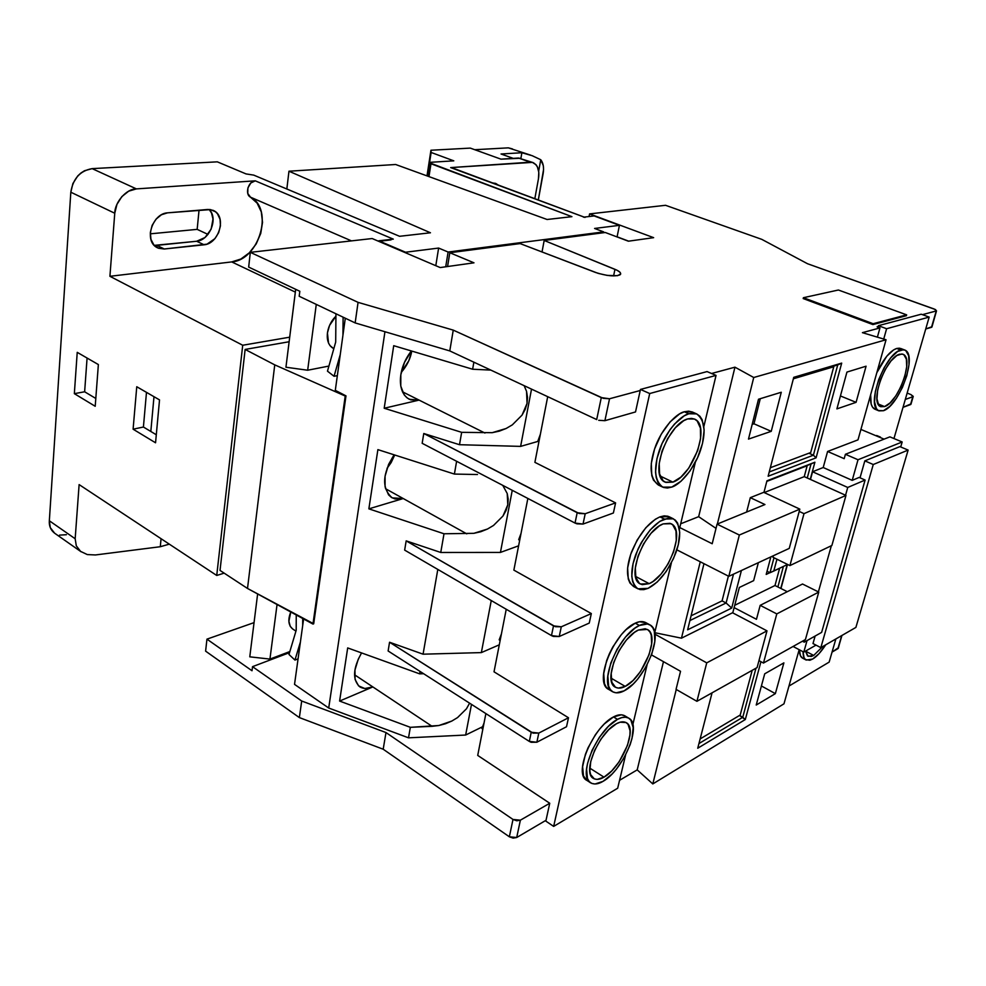 <?xml version="1.0" encoding="UTF-8"?>
<svg xmlns="http://www.w3.org/2000/svg" width="986" height="986" viewBox="0 0 986 986"><rect width="100%" height="100%" fill="white"/><g stroke="black" fill="none" stroke-linecap="round" stroke-linejoin="round"><path stroke-width="1.48" d="M403.225 498.534L385.501 488.686L403.225 498.534L392.206 497.868C381.545 488.501 382.174 474.143 394.092 454.805L388.583 464.418L385.07 476.189L385.082 486.899L388.583 494.873L391.479 497.449L394.979 498.941L403.225 498.534L466.785 533.857L403.225 498.534L368.863 508.85L444.008 533.771L473.847 533.327L444.008 533.771L440.754 552.468L444.008 533.771L368.863 508.85L403.225 498.534M480.835 531.7L473.847 533.327L487.466 529.038L480.835 531.7M493.518 525.452L487.466 529.038L493.518 525.452L502.959 516.035L493.518 525.452M507.778 504.857L502.959 516.035L506.015 510.563L507.778 504.857L508.184 499.101L507.223 493.53L507.778 504.857M502.749 485.346L507.223 493.53L502.749 485.346M477.47 474.525L454.398 474.069L456.617 461.275L454.398 474.069L377.885 449.628L368.863 508.85L377.885 449.628L454.398 474.069L477.47 474.525M419.087 400.106L402.448 391.787L419.087 400.106L409.326 399.268C396.631 392.49 397.605 368.246 411.384 350.967L404.47 362.417L400.834 374.705L400.772 386.142L404.272 394.967L407.193 397.95L410.731 399.848L419.087 400.106L484.952 433.051L419.087 400.106L384.195 408.241L461.658 432.336L492.187 432.681L461.658 432.336L459.501 444.711L461.658 432.336L384.195 408.241L419.087 400.106M499.335 431.141L492.187 432.681L506.138 428.491L499.335 431.141M512.338 424.855L506.138 428.491L512.338 424.855L522.05 415.118L512.338 424.855M527.054 403.385L522.05 415.118L525.205 409.4L527.054 403.385L527.51 397.284L526.549 391.356L527.054 403.385M524.145 385.674L526.549 391.356L524.145 385.674M372.856 686.934L354.578 674.794L372.856 686.934L339.603 701.058L410.336 727.323L408.512 737.824L465.651 735.038L482.585 726.744L465.651 735.038L408.512 737.824L328.708 708.022L408.512 737.824L410.336 727.323L432.09 726.325L372.856 686.934C368.061 689.054 363.76 689.054 359.927 686.946C352.298 679.884 352.852 668.545 361.566 652.917L358.238 659.252L354.948 670.073L355.083 679.44L358.584 685.899L364.832 688.511L372.856 686.934L432.09 726.325L438.844 725.511L410.336 727.323L339.603 701.058L347.688 647.925L339.603 701.058L372.856 686.934M445.512 723.736L438.844 725.511L451.822 721.049L445.512 723.736M457.566 717.574L451.822 721.049L457.566 717.574L466.489 708.761L457.566 717.574M469.595 703.166L466.489 708.761L469.595 703.166M904.593 349.956C918.299 354.393 899.22 405.985 883.431 410.718L889.803 406.38L896.459 398.233L902.412 387.486L906.812 375.691L909.018 364.561L908.673 355.749L905.777 350.597L903.484 349.697L897.63 351.46L890.826 357.758L884.171 367.642L878.711 379.536L875.334 391.565L874.533 401.807L876.418 408.672L878.279 410.521L883.431 410.718L878.97 410.866C865.19 406.737 884.997 353.629 900.736 349.981L904.593 349.956L900.575 348.44L896.705 348.452C890.198 350.708 883.567 358.781 876.825 372.683L886.784 356.205L893.587 349.931L896.705 348.452L900.736 349.981L896.705 348.452L899.466 348.181M875.038 409.252L872.462 407.058L871.18 404.124L870.65 394.696C870.046 402.806 871.501 407.649 875.026 409.252L878.97 410.866M802.616 658.167L800.422 655.727L799.449 649.823C799.424 654.223 800.472 656.996 802.604 658.155L806.191 660.053C804.071 658.894 803.023 656.121 803.06 651.734L804.021 657.625L805.439 659.56L809.839 660.263L812.661 659.042L806.191 660.053M692.394 412.025L688.598 411.162L684.321 411.766L688.844 413.775L696.658 413.91C704.99 420.258 706.296 432.336 700.553 450.146C695.192 466.908 681.178 484.336 671.737 487.096L680.993 481.267L690.04 470.951L697.57 457.701L702.513 443.404L704.152 430.106L702.192 419.777L699.9 416.24L696.843 413.997L693.109 413.159L688.844 413.775L684.21 415.845L674.572 423.992L669.95 429.773L662.05 443.577L656.984 458.49L655.542 472.109L656.257 477.729L657.908 482.277L660.386 485.568L663.615 487.491L667.448 488.008L671.737 487.096L662.752 487.146C654.556 480.774 653.422 468.51 659.326 450.392C665.057 433.014 679.613 415.821 688.844 413.775L684.321 411.766C675.077 413.787 660.509 430.931 654.815 448.273C648.924 466.366 650.094 478.617 658.328 485.001L662.469 487.01M671.01 517.97L667.916 516.233L664.182 515.863L659.93 516.874L664.268 519.043L673.364 518.821C680.796 524.897 681.659 536.137 675.94 552.567C668.508 570.635 659.227 582.566 648.085 588.346L657.255 581.999L666.154 571.56L673.5 558.544L678.269 544.851L679.736 532.44L677.653 523.135L675.324 520.115L672.242 518.389L668.52 518.02L659.683 521.434L650.168 529.95L641.492 542.3L637.93 549.301L633.061 563.561L631.779 576.243L632.568 581.346L634.257 585.351L636.771 588.124L640 589.566L643.833 589.628L648.085 588.346L637.893 588.815C630.584 582.714 629.881 571.288 635.773 554.551C643.698 535.977 653.2 524.133 664.268 519.043L659.93 516.874C648.837 521.939 639.335 533.746 631.422 552.283C625.555 568.996 626.283 580.409 633.628 586.534L637.597 588.654M645.805 622.634L639.47 621.759L635.243 623.164L639.421 625.469C643.266 623.608 646.693 623.374 649.688 624.767C665.316 631.829 644.881 680.821 624.163 690.841L633.222 684.013L637.72 679.107L645.818 667.239L651.795 654.075L654.803 641.516L654.347 631.397L652.818 627.737L650.464 625.235L647.371 623.99L639.421 625.469L634.873 628.181L625.506 637.042L617.026 649.306L610.802 663.023L607.857 675.977L608.608 686.108L610.334 689.596L612.873 691.864L616.114 692.838L624.163 690.841C619.935 693.109 616.164 693.454 612.848 691.852C597.159 685.036 618.752 634.171 639.421 625.469L635.243 623.164C614.537 631.792 593.005 682.583 608.756 689.436L612.577 691.691M624.939 715.885L621.402 714.788L613.477 716.933L617.495 719.361C621.796 716.995 625.518 716.575 628.674 718.128C642.724 724.809 622.918 770.374 603.025 781.356L611.986 774.133L616.41 769.154L624.36 757.347L630.177 744.578L632.014 738.391L633.185 727.569L630.88 720.113L628.501 718.03L625.407 717.192L621.685 717.635L617.495 719.361L608.35 726.411L599.389 737.282L592.068 750.297L587.557 763.349L586.608 769.216L587.471 778.509L589.234 781.578L591.785 783.426L595.026 784.006L603.025 781.356C598.366 784.153 594.311 784.696 590.86 782.958C576.736 776.5 597.664 729.147 617.495 719.361L613.477 716.933C593.609 726.657 572.73 773.924 586.916 780.419L590.577 782.773M625.198 686.404L611.098 678.146L625.198 686.404C621.574 688.339 618.345 688.622 615.51 687.267C601.99 681.375 620.527 637.634 638.349 630.054L647.26 629.438C660.731 635.502 643.057 677.85 625.198 686.404L618.271 688.105L615.486 687.254L611.825 682.25L611.197 673.524L613.748 662.382L619.085 650.587L626.369 640.037L634.429 632.396L638.349 630.054L645.201 628.748L647.876 629.808L649.922 631.952L651.253 635.095L651.66 643.821L649.071 654.667L640.58 671.417L633.012 680.537L625.198 686.404M649.182 583.65L635.576 576.416L649.182 583.65L640.456 584.045C625.321 577.895 644.45 530.246 663.134 523.899L671.047 523.702C686.157 530.049 667.892 576.218 649.182 583.65L642.219 584.673L639.446 583.416L635.847 577.537L635.329 567.961L638.028 556.141L643.55 543.939L650.994 533.327L659.178 525.982L663.134 523.899L670.024 523.307L672.686 524.786L675.989 530.949L676.273 540.488L673.537 551.987L668.2 563.733L661.051 574.062L653.102 581.432L649.182 583.65M672.896 482.129L660.189 476.041L672.896 482.129L665.217 482.166C648.394 475.918 668.064 423.82 687.649 418.927L694.44 419.038C711.263 425.508 692.48 476.028 672.896 482.129L665.895 482.437L663.134 480.761L659.597 473.983L659.203 463.531L662.074 451.009L667.756 438.413L675.361 427.751L683.655 420.726L687.649 418.927L691.322 418.384L694.551 419.075L697.201 420.985L700.417 428.06L700.578 438.45L697.681 450.59L688.709 468.227L680.882 477.125L672.896 482.129M884.602 406.589L878.107 403.952L884.602 406.589L880.794 406.713C868.925 403.126 885.946 357.45 899.528 354.233L902.88 354.208C914.7 358.017 898.221 402.571 884.602 406.589L880.165 406.392L878.575 404.79L876.973 398.849L877.663 390.037L880.572 379.684L885.268 369.454L890.999 360.95L896.841 355.527L901.894 353.974L903.879 354.738L906.38 359.15L906.701 366.755L904.803 376.356L900.994 386.549L895.855 395.842L890.111 402.867L884.602 406.589M813.684 655.431L805.513 651.142L813.684 655.431L808.138 656.294L805.513 651.13L807.472 655.85L811.256 656.479L813.684 655.431L822.644 646.582L813.684 655.431M604.011 777.153L589.813 768.131L604.011 777.153C600.018 779.544 596.542 780 593.584 778.509C581.407 772.938 599.389 732.216 616.484 723.712C620.206 721.641 623.435 721.284 626.172 722.627C638.287 728.371 621.155 767.749 604.011 777.153L597.122 779.408L594.336 778.891L590.639 774.639L589.875 771.04L590.737 761.562L594.62 750.346L600.905 739.155L608.608 729.788L616.484 723.712L620.095 722.208L625.987 722.516L628.045 724.291L630.042 730.712L629.918 735.1L627.466 745.391L619.183 761.747L611.739 770.941L604.011 777.153M290.784 611.998C287.715 619.627 288.343 625.284 292.645 628.957L290.241 626.393L288.898 621.279L290.784 611.998M335.93 316.21C325.466 326.28 324.246 343.72 333.49 348.465L330.014 345.605L328.535 343.066L327.426 332.935L329.558 325.417L335.93 316.21M492.815 183.002L495.675 183.408L498.201 185.011L492.815 183.002M532.945 162.554L518.537 158.031L500.987 159.165L470.297 148.11L430.944 150.242L470.297 148.11L500.987 159.165L520.719 158.228M878.181 326.551L877.096 326.847L879.956 327.919L862.417 332.664L886.057 339.751L753.735 377.502L734.952 367.174L711.572 373.497L734.952 367.174L698.655 516.676L716.021 528.385L698.655 516.676L680.685 523.788L698.655 516.676L734.952 367.174L753.735 377.502L886.057 339.751L857.993 439.867L827.599 451.465L823.211 467.524L812.55 471.752L810.48 479.455L812.55 471.752L823.211 467.524L827.599 451.465L844.189 458.675L845.409 454.287L858.017 459.747L852.212 480.355L859.163 477.434L865.104 480.046L847.738 487.454L812.55 471.752L847.738 487.454L845.557 495.243L847.738 487.454L865.104 480.046L859.163 477.434L852.212 480.355L823.211 467.524L852.212 480.355L858.017 459.747L902.165 441.974L858.017 459.747L845.409 454.287L889.902 436.86L845.409 454.287L844.189 458.675L827.599 451.465L857.993 439.867L886.057 339.751L862.417 332.664L879.956 327.919L877.392 337.15L879.956 327.919L877.096 326.847L878.181 326.551L878.008 327.192L878.427 325.688L921.232 314.214L929.182 317.085L893.957 438.56L929.182 317.085L886.611 328.732L929.182 317.085L921.232 314.214L878.427 325.688L886.611 328.732L878.427 325.688L878.181 326.551M931.745 327.216L936.515 310.849L934.26 309.037L807.522 263.73L761.771 239.351L665.55 205.298L589.579 213.9L653.644 237.663L628.378 241.2L605.293 232.499L544.173 240.461L542.029 251.972L544.173 240.461L614.956 269.314C619.911 271.384 621.611 273.208 620.058 274.811C614.87 276.77 606.698 275.994 595.532 272.456L520.115 243.591L449.813 252.736L447.57 266.528L449.813 252.736L473.983 262.818L440.175 267.563L372.166 238.538L250.321 252.342L248.669 267.083L299.818 291.277L299.189 296.268L355.157 322.915L358.066 302.357L355.157 322.915L449.776 350.917L453.252 330.125L449.776 350.917L596.69 419.568L601.287 397.605L596.69 419.568L449.776 350.917L355.157 322.915L299.189 296.268L299.818 291.277L248.669 267.083L250.321 252.342L358.066 302.357L453.252 330.125L601.287 397.605L609.533 398.763L604.899 420.689L598.724 420.307L604.899 420.689L635.526 411.938L640.456 389.433L649.712 393.537L716.046 375.395L649.712 393.537L553.664 826.404L545.837 821.116L546.022 820.278L516.713 837.508L520.374 820.179L549.744 803.257L477.717 755.412L485.876 713.593L477.717 755.412L549.744 803.257L546.022 820.278L516.713 837.508L520.374 820.179L549.744 803.257L545.837 821.116L553.664 826.404L617.68 788.221L625.568 755.128L617.68 788.221L553.664 826.404L649.712 393.537L640.456 389.433L635.526 411.938L604.899 420.689L609.533 398.763L640.222 390.505L609.533 398.763L603.333 398.344L453.252 330.125L358.066 302.357L250.321 252.342L372.166 238.538L440.175 267.563L473.983 262.818L449.813 252.736L520.115 243.591L598.182 273.368L607.179 275.402L617.495 275.686L620.712 273.997L619.997 272.247L617.1 270.287L544.173 240.461L605.293 232.499L628.378 241.2L653.644 237.663L589.579 213.9L665.55 205.298L761.771 239.351L807.522 263.73L935.603 309.616L936.256 310.947L922.452 314.657L936.256 310.947L931.487 327.327L925.731 328.967L931.881 326.748M803.183 298.561L872.893 324.579L906.417 315.693L906.652 314.854L906.417 315.693L872.893 324.579L873.14 323.716L803.405 297.71L803.183 298.561L872.893 324.579L873.14 323.716L906.652 314.854L873.14 323.716L803.405 297.71L803.183 298.561M430.944 150.242L427 175.878L430.944 150.242L429.551 162.715L431.128 152.46L453.794 160.841L430.857 162.283L453.794 160.841L431.128 152.46L430.944 150.242M429.539 162.801L430.857 162.283L429.637 162.591L430.981 163.762L428.984 176.605L430.981 163.762L571.917 216.661L547.094 219.496L395.657 164.502L288.96 171.219L395.657 164.502L547.094 219.496L571.917 216.661L429.539 162.801L427.48 176.063M584.156 217.105L450.676 167.595L530.221 162.197L518.537 158.031L532.97 162.554C537.888 165.167 539.712 170.59 538.442 178.823L538.8 172.254L537.37 166.782L536.039 164.724L532.403 162.382L450.676 167.595L585.018 217.438M246.044 173.918L217.314 161.84L246.044 173.918L253.722 175.114L399.576 236.295L430.451 232.782L288.96 171.219L286.84 189.004L288.96 171.219L430.451 232.782L399.576 236.295L253.722 175.114L246.044 173.918M153.989 396.692L150.821 431.474L153.989 396.692M864.833 460.869L899.898 446.621L908.131 450.072L855.885 627.416L820.833 647.629L873.263 464.517L908.131 450.072L899.898 446.621L864.833 460.869L873.263 464.517L820.833 647.629L855.885 627.416L908.131 450.072L873.263 464.517L864.833 460.869L860.026 477.816L864.833 460.869M900.711 446.954L902.165 441.974L889.902 436.86L902.165 441.974L900.711 446.954M807.041 640.58L803.8 652.116L816.014 645.127L803.8 652.116L793.064 646.471L803.8 652.116L807.041 640.58M812.994 643.562L815.126 636.044L812.994 643.562L820.833 647.629L812.994 643.562M770.855 556.905L766.196 574.419L769.869 572.669L766.196 574.419L770.855 556.905M779.63 568.256L774.996 585.511L734.73 605.293L774.996 585.511L779.63 568.256M766.8 481.39L807.177 465.725L804.243 476.645L764.212 492.569L804.243 476.645L807.177 465.725L766.8 481.39M799.165 649.675L783.981 703.819L652.806 783.932L676.26 689.473L652.806 783.932L637.202 769.881L619.565 780.296L637.202 769.881L663.467 661.668L637.202 769.881L652.806 783.932L783.981 703.819L799.165 649.675M732.536 612.762L681.462 638.176L700.27 561.786L681.462 638.176L654.741 632.692L681.462 638.176L732.536 612.762L766.997 630.855L732.536 612.762M763.706 492.334L750.309 497.659L746.636 512.042L750.309 497.659L764.951 504.536L750.309 497.659L763.706 492.334L799.831 509.133L789.244 548.401L799.831 509.133L763.706 492.334M717.352 524.034L753.735 377.502L717.352 524.034M787.494 564.399L780.974 588.519L787.494 564.399M866.078 366.2L846.937 372.079L836.904 408.894L856.07 402.337L866.078 366.2L856.07 402.337L836.904 408.894L846.937 372.079L866.078 366.2M756.213 705.039L775.353 693.639L783.882 662.875L764.717 673.808L756.213 705.039L764.717 673.808L783.882 662.875L775.353 693.639L761.414 685.96L775.353 693.639L756.213 705.039M781.269 392.255L758.493 399.244L748.485 439.103L771.237 431.338L781.269 392.255L771.237 431.338L748.485 439.103L758.493 399.244L781.269 392.255M687.624 629.795L731.698 608.079L741.41 570.512L731.698 608.079L687.624 629.795L703.979 563.672L687.624 629.795M793.742 377.33L768.131 476.238L816.088 457.837L841.699 363.107L793.742 377.33L841.699 363.107L837.73 364.931L813.401 455.187L808.902 453.215L813.401 455.187L769.24 471.974L813.401 455.187L816.088 457.837L768.131 476.238L793.742 377.33M780.764 588.42L787.198 564.645L773.788 571.042L776.943 559.222L773.788 571.042L769.992 572.73L767.046 571.251L769.992 572.73L773.985 557.768L769.992 572.73L787.198 564.645L780.764 588.42M810.258 479.356L814.892 462.224L766.948 480.811L763.94 492.445L766.948 480.811L814.892 462.224L810.258 479.356M758.357 562.673L753.649 580.643L739.34 587.471L732.758 612.885L739.34 587.471L753.649 580.643L758.357 562.673M712.065 692.825L697.731 748.238L745.305 719.533L760.945 661.692L745.305 719.533L739.512 715.454L742.754 717.29L698.938 743.567L742.754 717.29L755.979 668.2L742.754 717.29L745.305 719.533L697.731 748.238L712.065 692.825M712.2 543.742L679.785 527.572L712.2 543.742L717.068 524.145L739.34 535.028L728.802 576.329L789.244 548.401L728.802 576.329L676.864 549.855L728.802 576.329L739.34 535.028L799.831 509.133L739.34 535.028L717.068 524.145L712.2 543.742M835.857 638.965L829.152 662.111L788.948 686.083L829.152 662.111L835.857 638.965M883.727 339.048L886.611 328.732L883.727 339.048M876.677 435.516L880.449 437.094M716.046 375.395L703.905 426.346L716.046 375.395L707.061 371.586L716.046 375.395M695.364 462.212L679.453 528.989L695.364 462.212M671.355 562.944L654.679 632.913L671.355 562.944M647.05 664.971L632.815 724.71L647.05 664.971M673.352 518.809L669.038 516.676L659.93 516.874L655.32 519.252L645.805 527.744L637.141 540.057L630.744 554.218L627.626 567.948L628.279 579.053L629.98 583.059L633.641 586.534M628.674 718.128L624.68 715.725C621.513 714.172 617.778 714.579 613.477 716.933L604.319 723.946L599.722 728.987L595.359 734.792L588.05 747.782L585.388 754.426L582.615 766.677L583.502 775.97L586.916 780.431M649.675 624.754L645.534 622.486C642.527 621.081 639.101 621.316 635.243 623.164L625.987 629.734L621.316 634.688L612.836 646.915L609.385 653.718L606.636 660.608L603.715 673.549L604.48 683.668L606.23 687.168L608.781 689.448M696.658 413.91L692.147 411.914L684.321 411.766L679.687 413.824L670.036 421.934L661.187 434.296L654.581 448.938L651.29 463.469L651.795 475.585L653.459 480.133L658.34 485.013M838.359 648.11L841.699 635.6L837.89 648.677L832.048 652.103L838.371 647.703M910.965 404.211L913.246 396.384L910.928 394.585L913.048 396.643L905.296 399.441L912.802 396.766L910.522 404.593L903.016 407.329L910.928 403.915M615.597 502.885L613.378 513.003L583.022 524.071L585.216 513.731L615.597 502.885L534.893 462.348L615.597 502.885L613.378 513.003L583.022 524.071L576.995 523.837L575.023 523.061L577.192 512.708L423.77 433.507L422.168 443.306L575.023 523.061L422.168 443.306L423.77 433.507L579.164 513.484L585.216 513.731L615.597 502.885M591.329 613.563L589.246 623.078L559.235 636.512L561.293 626.8L591.329 613.563L513.866 570.118L591.329 613.563L589.246 623.078L559.235 636.512L553.368 636.426L551.47 635.6L553.503 625.876L406.17 540.87L404.654 550.114L551.47 635.6L404.654 550.114L406.17 540.87L555.401 626.702L561.293 626.8L591.329 613.563M568.491 717.759L566.519 726.731L536.865 742.224L538.8 733.079L568.491 717.759L494.023 671.811L568.491 717.759L566.519 726.731L536.865 742.224L531.146 742.285L529.322 741.423L531.232 732.265L389.556 642.243L388.127 650.982L529.322 741.423L388.127 650.982L389.556 642.243L533.069 733.128L538.8 733.079L568.491 717.759M531.528 389.113L520.62 446.387L459.501 444.711L423.77 433.507L459.501 444.711L520.62 446.387L531.528 389.113M490.806 370.095L472.639 369.232L473.859 362.17L472.639 369.232L393.71 345.692L384.195 408.241L393.71 345.692L472.639 369.232L490.806 370.095M538.442 441.26L520.62 446.387L538.442 441.26M512.252 490.301L500.432 552.419L440.754 552.468L406.17 540.87L440.754 552.468L500.432 552.419L512.252 490.301M518.611 545.813L500.432 552.419L518.611 545.813M481.353 652.596L423.068 654.186L437.809 569.415L423.068 654.186L389.556 642.243L423.068 654.186L481.353 652.596L491.262 600.548L481.353 652.596L499.298 644.819L481.353 652.596M391.023 239.894L378.698 241.323L405.554 252.231L438.622 248.065L435.8 265.69L438.622 248.065L448.112 252.034L603.666 231.883L603.494 232.733L603.666 231.883L594.583 228.456L619.442 225.338L594.139 215.946L583.453 217.179L594.139 215.946L619.442 225.338L594.583 228.456L603.666 231.883L448.112 252.034L438.622 248.065L405.554 252.231L378.784 240.806L393.291 239.13L255.263 180.832L136.401 188.893L92.142 168.631L217.314 161.84L92.142 168.631L84.476 170.751L80.914 173.018L77.709 175.976L72.902 183.532L70.819 192.208L114.758 213.247L109.914 276.302L242.716 345.248L216.735 575.467L79.114 484.594L75.17 538.75L49.337 520.768L70.819 192.208L49.337 520.768L50.274 527.609L54.649 533.216M257.629 593.966L249.778 656.836L257.629 593.966M277.054 604.529L269.93 659.079L249.778 656.836L269.93 659.079L277.054 604.529M289.847 651.549L269.93 659.079L289.847 651.549M303.602 618.974L294.531 684.37L328.708 708.022L294.531 684.37L303.602 618.974M393.291 239.13L255.263 180.832L136.401 188.893C126.75 188.56 114.795 201.945 114.758 213.247L116.952 204.361L121.87 196.584L128.71 191.148L136.401 188.893L92.142 168.631C80.149 170.738 73.038 178.602 70.819 192.208L114.758 213.247L109.914 276.302L231.722 261.919L109.914 276.302L242.716 345.248L289.699 337.175L242.716 345.248L216.735 575.467L224.167 573.137L216.735 575.467L79.114 484.594L75.17 538.75L76.304 545.825L80.581 551.384L87.31 554.576L95.445 554.958L160.287 546.725L161.063 538.701L160.287 546.725L169.309 544.149L160.287 546.725L95.445 554.958L87.31 554.576L80.581 551.384L76.304 545.825L75.17 538.75L49.337 520.768C48.955 526.006 50.73 530.16 54.637 533.204L81.135 551.803M159.522 399.897L136.758 386.734L133.098 429.193L155.554 442.788L159.522 399.897L155.554 442.788L133.098 429.193L143.414 427.024L146.483 392.366L143.414 427.024L156.306 434.764L143.414 427.024L133.098 429.193L136.758 386.734L159.522 399.897M98.366 364.561L77.228 352.347L74.344 393.66L95.211 406.281L98.366 364.561L95.211 406.281L74.344 393.66L84.636 391.775L87.076 358.041L84.636 391.775L95.802 398.467L84.636 391.775L74.344 393.66L77.228 352.347L98.366 364.561M516.713 837.508L513.139 838.125L509.355 836.794L383.197 749.224L299.362 717.586L205.606 651.142L206.949 639.15L254.055 622.622L206.949 639.15L252.009 670.751L252.527 666.659L289.514 652.646L252.527 666.659L301.704 701.021L252.527 666.659L252.009 670.751L206.949 639.15L205.606 651.142L299.362 717.586L301.704 701.021L299.362 717.586L383.197 749.224L385.982 732.549L301.704 701.021L385.982 732.549L383.197 749.224L509.355 836.794L516.713 837.508M534.831 198.691L538.442 178.823L534.831 198.691M520.374 820.179L516.787 820.783L512.991 819.452L385.982 732.549L512.991 819.452L509.355 836.794L512.991 819.452L520.374 820.179M448.112 252.034L445.709 266.787L448.112 252.034M931.93 327.007L936.515 310.849M589.579 213.9L589.061 216.538L589.579 213.9M59.542 535.127L66.395 534.708M197.163 229.368L150.279 233.83L197.163 229.368L208.021 234.421L197.163 229.368L199.036 210.203L197.163 229.368M884.085 439.14L860.914 429.428L884.085 439.14M289.12 341.748L245.132 349.438L220.026 570.426L247.511 588.457L312.956 624.064L345.223 396.039L345.987 395.867L335.302 390.345L345.297 318.219L335.302 390.345L345.987 395.867L313.696 623.793L345.987 395.867L345.223 396.039L312.956 624.064L313.696 623.793L247.511 588.457L220.026 570.426L245.132 349.438L274.749 364.869L345.223 396.039L274.749 364.869L247.511 588.457L274.749 364.869L245.132 349.438L289.12 341.748M295.701 289.329L285.94 367.223L295.627 289.687L296.835 289.859L295.701 289.329M316.272 304.403L307.669 370.231L285.94 367.223L307.669 370.231L316.272 304.403M328.917 366.065L307.669 370.231L328.917 366.065M384.947 331.727L328.708 708.022L384.947 331.727M420.061 671.441L419.642 673.845L347.688 647.925L419.642 673.845L420.061 671.441M471.493 704.374L465.651 735.038L471.493 704.374M423.61 673.709L419.642 673.845L423.61 673.709M231.722 261.919L295.319 292.102L231.722 261.919C259.059 260.144 274.182 208.995 250.518 197.188L257.149 203.153L261.29 211.867L262.522 222.343L260.748 233.423L256.187 243.949L249.322 252.798L240.867 259.022L231.722 261.919M255.263 180.832L250.826 182.977L247.905 187.919L247.782 193.466L250.518 197.188L351.472 240.88L250.518 197.188C244.491 194.291 248.361 180.894 255.263 180.832M167.546 212.84L161.482 214.726L156.059 219.126L152.14 225.363L150.353 232.474L150.944 239.327L153.816 244.861L158.499 248.25L164.28 249.002L207.023 244.158L214.948 238.612L218.658 232.634L220.445 225.843L220.038 219.237L217.487 213.789L215.515 211.78L210.511 209.587L167.546 212.84L207.676 209.476L213.136 210.351C227.359 216.107 218.941 243.801 204.139 244.799L196.658 241.262L205.039 237.503L211.14 229.171L212.988 219.028L211.472 212.902L209.118 209.439C218.793 218.485 209.279 240.399 196.658 241.262L204.139 244.799L164.28 249.002L157.797 247.942C143.18 241.755 152.127 213.494 167.546 212.84M584.76 217.327L452.315 167.891M619.442 225.338L617.063 236.936L619.442 225.338M628.674 241.163L617.088 236.8L628.674 241.163M614.956 269.314L613.6 275.932L614.956 269.314M910.928 394.585L907.145 393.081L910.928 394.585M506.237 609.262L494.023 671.811L506.237 609.262M547.698 396.68L534.893 462.348L547.698 396.68M527.855 498.448L513.866 570.118L527.855 498.448M640.456 389.433L707.061 371.586L640.456 389.433M812.661 659.042L818.984 653.693L825.738 644.795C820.956 652.054 816.605 656.799 812.661 659.042M481.92 728.469L482.82 729.27L481.92 728.469L484.052 722.948L481.92 728.469M499.187 639.828L500.112 640.617L499.187 639.828L501.418 633.949L499.187 639.828M518.698 539.65L519.659 540.414L518.698 539.65L521.039 533.364L518.698 539.65M537.937 440.89L538.935 441.629L537.937 440.89L540.39 434.197L537.937 440.89M680.537 671.293L651.5 654.914L680.537 671.293L676.051 689.362L680.537 671.293M757.088 667.584L766.997 630.855L706.728 662.863L654.864 634.134L706.728 662.863L696.917 701.317L676.051 689.362L696.917 701.317L757.088 667.584L766.997 630.855L706.728 662.863L696.917 701.317L757.088 667.584M764.951 504.536L717.068 524.145L764.951 504.536M802.444 641.22L804.243 642.157L821.634 632.383L865.104 480.046L821.634 632.383L804.243 642.157L802.444 641.22M831.358 545.726L818.38 591.883L831.358 545.726M804.884 639.852L804.243 642.157L804.884 639.852M783.414 566.445L777.88 586.966L783.414 566.445M766.874 481.106L811.034 463.975L807.251 478L811.034 463.975L814.892 462.224L766.874 481.106M793.545 378.057L837.73 364.931L793.545 378.057M813.401 455.187L837.73 364.931L841.699 363.107L816.088 457.837L813.401 455.187M845.976 495.428L804.243 476.645L845.976 495.428L803.997 513.657L789.909 565.594L772.962 557.263L773.369 555.734L772.962 557.263L789.909 565.594L831.888 545.468L845.976 495.428L803.997 513.657L799.215 511.438L803.997 513.657L789.909 565.594L831.888 545.468L845.976 495.428M734.126 607.622L756.459 619.294L760.181 605.342L776.795 613.908L763.46 663.048L758.961 660.62L763.46 663.048L805.414 639.557L818.774 592.081L802.53 584.02L760.181 605.342L802.53 584.02L818.774 592.081L776.795 613.908L763.46 663.048L805.414 639.557L818.774 592.081L776.795 613.908L760.181 605.342L756.459 619.294L734.126 607.622M787.284 591.699L774.996 585.511L787.284 591.699M740.19 715.047L752.207 670.307L740.19 715.047L700.134 738.933L740.19 715.047M770.337 467.734L810.714 452.537L833.762 366.755L832.837 366.385L833.762 366.755L793.36 378.784L833.762 366.755L810.714 452.537L770.337 467.734M722.072 600.881L728.383 576.12L722.072 600.881L726.103 602.988L722.072 600.881L691.087 615.806L722.072 600.881M733.498 574.16L726.103 602.988L689.917 620.551L726.103 602.988L731.698 608.079L726.103 602.988L733.498 574.16M752.182 424.387L753.97 423.795L771.237 431.338L753.97 423.795L760.28 398.689L753.97 423.795L752.182 424.387M840.429 395.953L856.07 402.337L840.429 395.953M387.017 468.424L391.122 462.631L394.72 455.002L387.017 468.424M296.244 614.968L296.207 630.251L288.972 654.47L294.95 660.078L298.068 658.87L294.95 660.078L300.41 641.985L294.95 660.078L288.972 654.47L296.207 630.251L296.244 614.968M302.69 625.543L302.714 618.493L302.69 625.543M335.943 313.77L335.696 342.043L327.475 371.167L334.057 376.295L337.348 375.629L334.057 376.295L340.269 354.529L334.057 376.295L327.475 371.167L335.696 342.043L335.943 313.77M342.931 335.302L343.116 317.184L342.931 335.302M401.253 372.412L408.808 360.74L411.766 351.078C410.472 358.657 406.971 365.769 401.253 372.412M154.272 245.366L196.658 241.262L156.786 245.354L164.28 249.002L156.786 245.354L154.272 245.366M838.396 290.007L906.652 314.854L838.396 290.007L803.405 297.71L838.396 290.007M536.865 742.224L538.8 733.079L531.232 732.265L529.322 741.423L536.865 742.224M559.235 636.512L561.293 626.8L553.503 625.876L551.47 635.6L559.235 636.512M583.022 524.071L585.216 513.731L577.192 512.708L575.023 523.061L583.022 524.071M540.759 159.732L543.298 165.648L543.569 169.493L538.307 199.985L543.138 173.622C544.112 167.632 543.323 162.998 540.759 159.732L538.676 171.182L540.759 159.732L532.255 155.726L540.759 159.732M512.412 148.898L508.345 147.851L474.747 149.712L508.345 147.851L530.727 155.172M521.89 152.744L532.255 155.726L521.89 152.744L520.916 158.278L521.89 152.744L501.024 153.989L521.89 152.744M513.275 158.376L501.024 153.989L513.275 158.376M295.948 631.151L292.645 628.957M427.554 176.087L429.588 162.949M838.149 648.48L841.945 635.452M913.048 396.643L910.768 404.47"/></g></svg>
